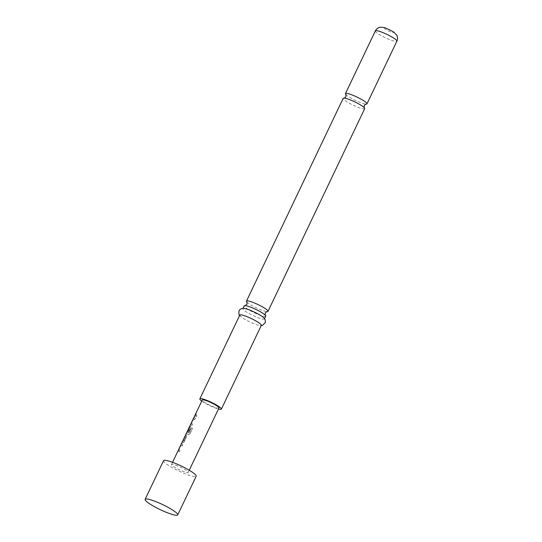 <?xml version="1.0" encoding="UTF-8"?>
<svg xmlns="http://www.w3.org/2000/svg" width="542" height="542" viewBox="0 0 542 542"><rect width="100%" height="100%" fill="white"/><g stroke="black" fill="none" stroke-linecap="round" stroke-linejoin="round"><path stroke-width="0.41" stroke-dasharray="2.71 2.03" d="M195.77 414.522C195.1 415.619 194.984 415.667 195.432 414.677C196.008 413.532 196.116 413.478 195.77 414.522L195.642 414.454M364.691 108.651A11.924 1.843 25.5 0 1 354.915 106.002A11.924 1.843 25.5 0 1 343.493 99.2A11.924 1.843 25.5 0 1 343.167 98.387M265.722 316.149A11.924 1.843 25.5 0 1 257.701 314.258A11.924 1.843 25.5 0 1 244.523 306.704A11.924 1.843 25.5 0 1 244.198 305.884M163.562 460.659A18.069 2.798 -154.5 0 0 184.023 473.349A18.069 2.798 -154.5 0 0 196.177 476.215M182.756 444.67L181.706 443.613L181.014 444.596L178.243 450.876L179.287 451.933L179.937 450.578L178.941 449.46L181.028 445.084L182.112 446.025L182.864 444.711L181.706 443.613M184.09 441.872L186.346 437.137L186.394 435.395L185.811 434.535L185.168 435.89L185.669 436.811L183.582 441.188L182.993 440.443L182.349 441.798L182.925 442.658L184.199 441.913L186.346 437.137M191.583 427.834L189.029 433.187L187.376 431.832L189.49 427.34L189.937 427.868L188.101 431.71L188.691 432.218L190.54 428.343L190.588 426.601L190.093 426.026L187.146 431.737L186.631 433.288L188.325 434.819L189.795 434.135L192.505 428.451L191.583 427.834L189.029 433.187M195.344 418.282L194.293 417.225L193.602 418.207L190.825 424.488L191.875 425.545L192.525 424.19L191.529 423.072L193.616 418.695L194.693 419.637L195.452 418.322L194.293 417.225M196.719 415.396L195.581 414.054L194.937 415.409L196.068 416.751L196.827 415.436L195.581 414.054M218.954 407.984A9.248 1.43 25.5 0 1 212.735 406.514A9.248 1.43 25.5 0 1 202.261 400.016M177.742 465.924A9.248 1.43 -154.5 0 0 171.523 464.46A9.248 1.43 -154.5 0 0 181.997 470.951A9.248 1.43 -154.5 0 0 188.223 472.421A9.248 1.43 -154.5 0 0 177.742 465.924M345.979 94.647L345.891 94.552A11.924 1.843 -154.5 0 0 345.979 94.647A11.924 1.843 -154.5 0 0 355.416 100.405A11.924 1.843 -154.5 0 0 365.83 104.118A11.924 1.843 -154.5 0 0 365.952 104.125M246.922 302.057A11.924 1.843 -154.5 0 0 247.01 302.151A11.924 1.843 -154.5 0 0 259.977 309.475A11.924 1.843 -154.5 0 0 266.854 311.616A11.924 1.843 -154.5 0 0 266.982 311.623M239.801 315.092A11.924 1.843 -154.5 0 0 240.126 315.911A11.924 1.843 -154.5 0 0 240.506 316.304A11.924 1.843 -154.5 0 0 249.774 321.894A11.924 1.843 -154.5 0 0 259.943 325.579A11.924 1.843 -154.5 0 0 261.325 325.363M201.76 401.066A11.924 1.843 -154.5 0 0 218.453 409.034M244.266 308.432A11.924 1.843 -154.5 0 0 242.877 308.649A11.924 1.843 -154.5 0 0 243.202 309.468A11.924 1.843 -154.5 0 0 254.625 316.271A11.924 1.843 -154.5 0 0 264.401 318.913A11.924 1.843 -154.5 0 0 264.076 318.1M195.716 414.115L194.937 415.409M195.066 415.47L196.068 416.751M196.184 416.784L196.827 415.436M194.422 417.286L193.602 418.207M193.731 418.268L190.953 424.549L191.99 425.585L192.634 424.23L191.658 423.126L193.745 418.749L194.693 419.637M194.808 419.677L195.452 418.322M189.036 433.275L187.505 431.886L189.619 427.401L190.059 427.916L188.223 431.757L188.806 432.259L190.655 428.383L190.709 426.649L190.222 426.08L186.76 433.343L188.426 434.853L189.883 434.162L192.505 428.451M192.593 428.478L191.685 427.868M186.462 437.177L186.394 435.395M186.516 435.443L185.947 434.596L185.303 435.951L185.791 436.859L183.704 441.235L183.128 440.504L182.478 441.859L182.925 442.658M183.047 442.706L184.199 441.913M181.834 443.674L181.014 444.596M181.15 444.657L178.372 450.937L179.402 451.974L180.046 450.619L179.07 449.514L181.157 445.138L182.112 446.025M182.22 446.066L182.864 444.711M375.355 30.908A11.924 1.843 -154.5 0 0 375.681 31.727A11.924 1.843 -154.5 0 0 387.103 38.529A11.924 1.843 -154.5 0 0 396.879 41.178M384.136 28.279A5.42 0.84 -154.5 0 0 390.125 31.714A5.42 0.84 -154.5 0 0 393.627 32.202A5.42 0.84 -154.5 0 0 387.632 28.767A5.42 0.84 -154.5 0 0 384.136 28.279M172.559 462.292L171.523 464.46M261.19 325.647L259.943 325.579M240.506 316.304L239.666 315.383M189.253 470.253L188.223 472.421"/><path stroke-width="0.81" d="M195.642 414.454C194.978 415.551 194.863 415.606 195.303 414.616C195.879 413.471 195.994 413.417 195.642 414.454C194.978 415.551 194.863 415.606 195.303 414.616C195.879 413.471 195.994 413.417 195.642 414.454M195.77 414.522C195.1 415.619 194.984 415.667 195.432 414.677C196.008 413.532 196.116 413.478 195.77 414.522M246.475 301.101L343.167 98.387A11.924 1.843 25.5 0 1 344.312 98.136A11.924 1.843 25.5 0 1 354.725 101.849A11.924 1.843 25.5 0 1 364.163 107.607A11.924 1.843 25.5 0 1 364.366 107.831A11.924 1.843 25.5 0 1 364.691 108.651L267.999 311.372A11.924 1.843 -154.5 0 0 267.673 310.552A11.924 1.843 -154.5 0 0 254.496 302.998A11.924 1.843 -154.5 0 0 246.475 301.101A11.924 1.843 -154.5 0 0 246.8 301.921A11.924 1.843 -154.5 0 0 246.922 302.057M243.012 308.357L244.198 305.884A11.924 1.843 25.5 0 1 245.343 305.641A11.924 1.843 25.5 0 1 252.22 307.775A11.924 1.843 25.5 0 1 265.187 315.105A11.924 1.843 25.5 0 1 265.397 315.329A11.924 1.843 25.5 0 1 265.722 316.149L264.537 318.628M177.735 514.88L196.177 476.215A18.069 2.798 -154.5 0 0 175.716 463.532A18.069 2.798 -154.5 0 0 163.562 460.659L145.12 499.324A18.069 2.798 -154.5 0 0 165.581 512.014A18.069 2.798 -154.5 0 0 177.735 514.88A18.069 2.798 -154.5 0 0 157.275 502.197A18.069 2.798 -154.5 0 0 145.12 499.324M172.559 462.292L202.261 400.016A9.248 1.43 25.5 0 1 208.48 401.487A9.248 1.43 25.5 0 1 218.954 407.984L189.253 470.253M365.952 104.125A11.924 1.843 -154.5 0 0 366.975 103.868A11.924 1.843 -154.5 0 0 366.649 103.055A11.924 1.843 -154.5 0 0 355.22 96.252A11.924 1.843 -154.5 0 0 345.45 93.603A11.924 1.843 -154.5 0 0 345.776 94.423A11.924 1.843 -154.5 0 0 345.891 94.559L345.938 96.774L344.163 98.129M266.982 311.623A11.924 1.843 -154.5 0 0 267.999 311.372M218.453 409.034A11.924 1.843 -154.5 0 0 221.373 409.135L261.325 325.363A11.924 1.843 -154.5 0 0 261 324.543A11.924 1.843 -154.5 0 0 249.577 317.741A11.924 1.843 -154.5 0 0 239.801 315.092L199.849 398.865A11.924 1.843 -154.5 0 0 200.167 399.684A11.924 1.843 -154.5 0 0 201.76 401.066M221.373 409.135A11.924 1.843 -154.5 0 0 221.048 408.316A11.924 1.843 -154.5 0 0 209.618 401.514A11.924 1.843 -154.5 0 0 199.849 398.865M264.076 318.1A11.924 1.843 -154.5 0 0 263.697 317.7A11.924 1.843 -154.5 0 0 254.435 312.117A11.924 1.843 -154.5 0 0 244.266 308.432C242.559 308.025 240.96 308.581 239.476 310.092L239.056 310.783C238.629 313.588 238.907 315.207 239.882 315.647M375.355 30.908C376.392 28.875 378.038 27.635 380.294 27.195L384.386 27.513L393.302 31.653L396.669 35.027C397.733 37.052 397.801 39.099 396.879 41.178A11.924 1.843 -154.5 0 0 396.554 40.359A11.924 1.843 -154.5 0 0 385.125 33.557A11.924 1.843 -154.5 0 0 375.355 30.908L345.45 93.603M364.265 107.716L364.204 105.48L365.83 104.118M245.194 305.627L246.969 304.272L247.01 302.151M265.289 315.22L265.228 312.985L266.854 311.616M396.879 41.178L366.975 103.868M263.697 317.7L265.133 319.611L265.404 322.531L262.348 325.485L261.19 325.647"/></g></svg>
